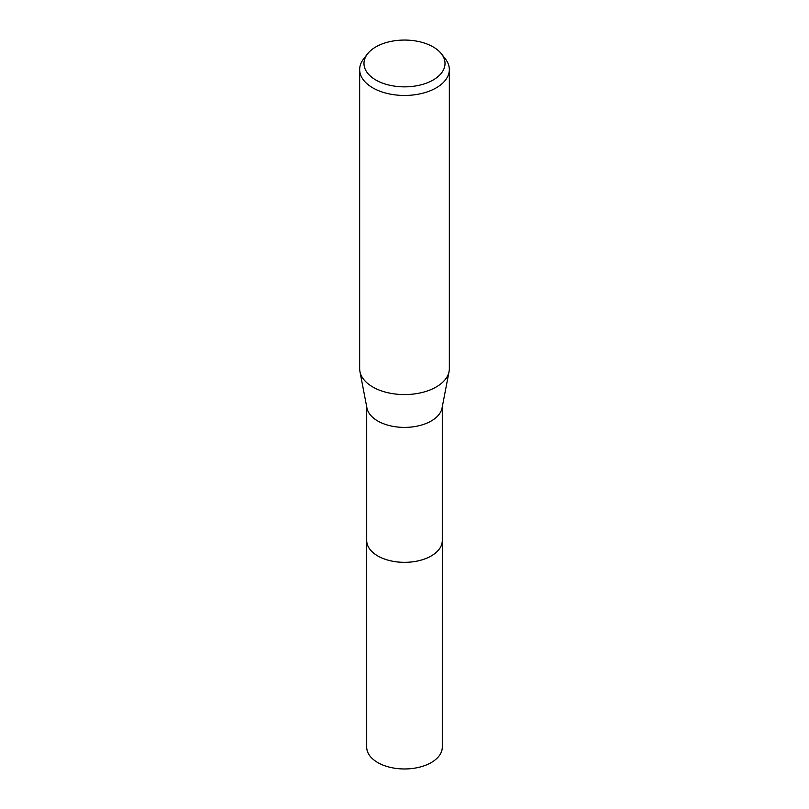 <?xml version="1.0" encoding="UTF-8"?>
<svg xmlns="http://www.w3.org/2000/svg" width="809" height="809" viewBox="0 0 809 809"><rect width="100%" height="100%" fill="white"/><g stroke="black" fill="none" stroke-linecap="round" stroke-linejoin="round"><path stroke-width="1.21" d="M442.29 406.785L442.29 540.513A37.79 21.813 180 0 1 431.217 555.945A37.79 21.813 180 0 1 390.039 560.667A37.79 21.813 180 0 1 366.71 540.513L366.71 406.785M442.29 540.179A37.79 21.823 180 0 1 431.217 555.955A37.79 21.823 180 0 1 389.766 560.617A37.79 21.823 180 0 1 366.71 540.179M441.492 53.91L445.435 58.996A44.839 25.888 180 0 1 449.339 69.564L449.339 368.682A44.839 25.888 180 0 1 449.066 371.533L442.058 407.989A37.79 21.813 180 0 1 431.217 421.004A37.79 21.813 180 0 1 391.991 426.171A37.79 21.813 180 0 1 366.942 407.989L359.934 371.533A44.839 25.888 180 0 1 359.661 368.682L359.661 69.564A44.839 25.888 180 0 1 363.565 58.996L367.508 53.91A40.531 23.4 180 0 1 375.841 46.912A40.531 23.4 180 0 1 441.492 53.91A40.531 23.4 180 0 1 433.159 80A40.531 23.4 180 0 1 381.514 82.73A40.531 23.4 180 0 1 367.508 53.91M449.066 371.533A44.839 25.888 180 0 1 436.213 386.985A44.839 25.888 180 0 1 389.655 393.113A44.839 25.888 180 0 1 359.934 371.533M449.339 69.564A44.839 25.888 180 0 1 436.213 87.868A44.839 25.888 180 0 1 387.339 93.48A44.839 25.888 180 0 1 359.661 69.564M442.29 540.038A37.801 21.823 180 0 1 442.301 540.523L442.29 747.152A37.79 21.813 180 0 1 418.961 767.306A37.79 21.813 180 0 1 377.783 762.584A37.79 21.813 180 0 1 366.71 747.152L366.699 540.523A37.801 21.823 180 0 1 366.71 540.038M442.301 540.523A37.801 21.823 180 0 1 418.961 560.688A37.801 21.823 180 0 1 377.773 555.955A37.801 21.823 180 0 1 366.699 540.523"/></g></svg>
